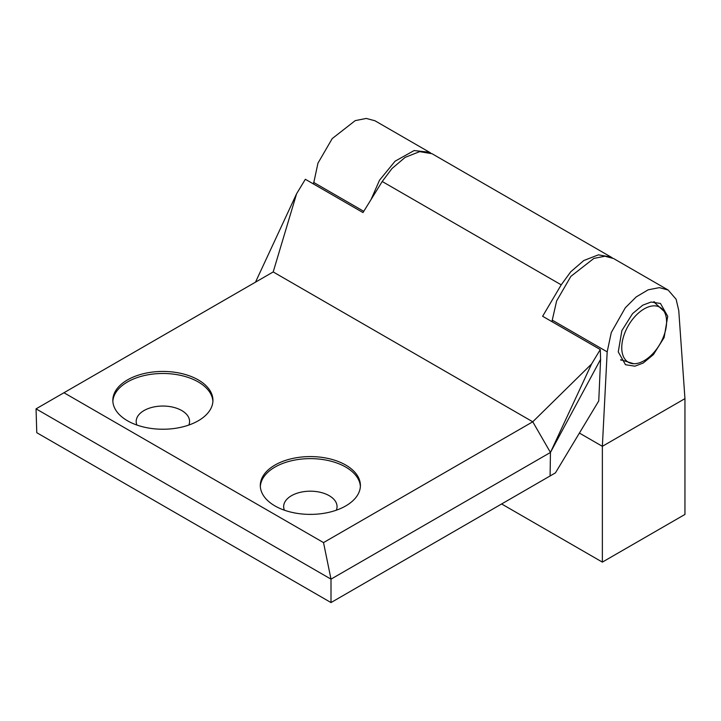 <?xml version="1.0" encoding="UTF-8"?>
<svg xmlns="http://www.w3.org/2000/svg" width="721" height="721" viewBox="0 0 721 721"><rect width="100%" height="100%" fill="white"/><g stroke="black" fill="none" stroke-linecap="round" stroke-linejoin="round"><path stroke-width="1.08" d="M164.352 429.229A26.695 15.411 -0 0 0 161.405 429.229M188.839 425.048A26.695 15.411 -0 0 0 189.578 421.461A26.695 15.411 -0 0 0 181.755 410.555A26.695 15.411 -0 0 0 152.663 407.221A26.695 15.411 -0 0 0 136.188 421.461A26.695 15.411 -0 0 0 136.918 425.048M212.902 401.363A50.055 28.903 -0 0 0 198.275 381.95A50.055 28.903 -0 0 0 144.542 375.497A50.055 28.903 -0 0 0 112.855 401.363M198.275 379.904A50.055 28.903 -0 0 0 143.722 373.64A50.055 28.903 -0 0 0 112.827 400.344A50.055 28.903 -0 0 0 127.482 420.776A50.055 28.903 -0 0 0 182.034 427.039A50.055 28.903 -0 0 0 212.938 400.344A50.055 28.903 -0 0 0 198.275 379.904M308.885 514.37A26.695 15.411 180 0 1 311.832 514.37M284.398 510.198A26.695 15.411 180 0 1 283.659 506.602A26.695 15.411 180 0 1 300.143 492.362A26.695 15.411 180 0 1 329.236 495.706A26.695 15.411 180 0 1 337.049 506.602A26.695 15.411 180 0 1 336.319 510.198M260.335 486.504A50.055 28.903 180 0 1 292.023 460.638A50.055 28.903 180 0 1 345.756 467.091A50.055 28.903 180 0 1 360.383 486.504M274.962 505.926A50.055 28.903 180 0 1 260.299 485.485A50.055 28.903 180 0 1 291.203 458.79A50.055 28.903 180 0 1 345.756 465.054A50.055 28.903 180 0 1 360.41 485.485A50.055 28.903 180 0 1 329.515 512.189A50.055 28.903 180 0 1 274.962 505.926M323.522 542.598L63.962 392.738L273.196 271.943L532.756 421.794L323.522 542.598L331.002 579.143L331.002 602.567L555.44 472.868L598.754 400.939L600.593 359.346L600.296 349.568L542.625 316.267L561.217 284.84L570.744 271.781L583.812 260.515L598.43 254.837L611.066 257.082L612.327 257.884M331.002 602.567L36.771 432.699L36.05 408.852L63.962 392.738M36.05 408.852L331.002 579.143L550.447 452.455L591.553 364.024L532.756 421.794L550.447 452.455L600.593 359.346M611.066 257.082L432.032 153.717L419.676 151.635L405.139 157.367L391.963 168.561L382.211 181.494L363.005 212.569L305.344 179.277L296.601 193.733L273.196 271.943M552.205 320.872L551.403 321.332M591.553 364.024L600.296 349.568M255.495 282.163L296.601 193.733M550.087 476.085L550.447 452.455M642.772 305.172L651.099 302.027L660.472 303.46L667.727 316.312L664.113 337.581L653.433 354.57L643.213 363.033L634.886 366.178L625.504 364.736L618.258 351.893L621.872 330.615L632.551 313.635L642.772 305.172M654.776 302.378A35.275 20.368 120 0 0 654.434 301.793M501.717 504.015L602.359 562.119L684.95 514.433L684.95 398.641L678.758 310.535L676.118 299.26L668.142 290.031L659.355 287.634L648.215 289.797L636.219 296.908L625.296 307.786L611.291 332.507L607.181 351.857L552.259 320.151L552.151 321.764M371.072 199.51L379.48 180.277L395.072 161.198L414.133 150.554L429.482 152.248L430.743 153.05M602.359 562.119L602.359 446.317L579.405 433.069M684.95 398.641L602.359 446.317L607.181 351.857M429.482 152.248L374.956 120.767L366.277 118.433L355.21 120.632L332.219 138.585L317.961 163.162L313.491 183.981M620.925 360.167A35.275 20.368 120 0 0 621.412 360.176M552.259 320.151L556.621 300.945L570.87 276.368L593.861 258.415L604.937 256.216L613.616 258.551L668.142 290.031M621.754 347.72A31.706 18.304 120 0 0 633.696 363.717A31.706 18.304 120 0 0 666.592 321.836A31.706 18.304 120 0 0 663.987 311.238A31.706 18.304 120 0 0 638.77 312.779A31.706 18.304 120 0 0 621.754 347.72M382.211 181.494L561.217 284.84M363.772 211.334L313.599 182.368M620.664 359.716L633.696 363.717M653.677 301.784L663.987 311.238"/></g></svg>

